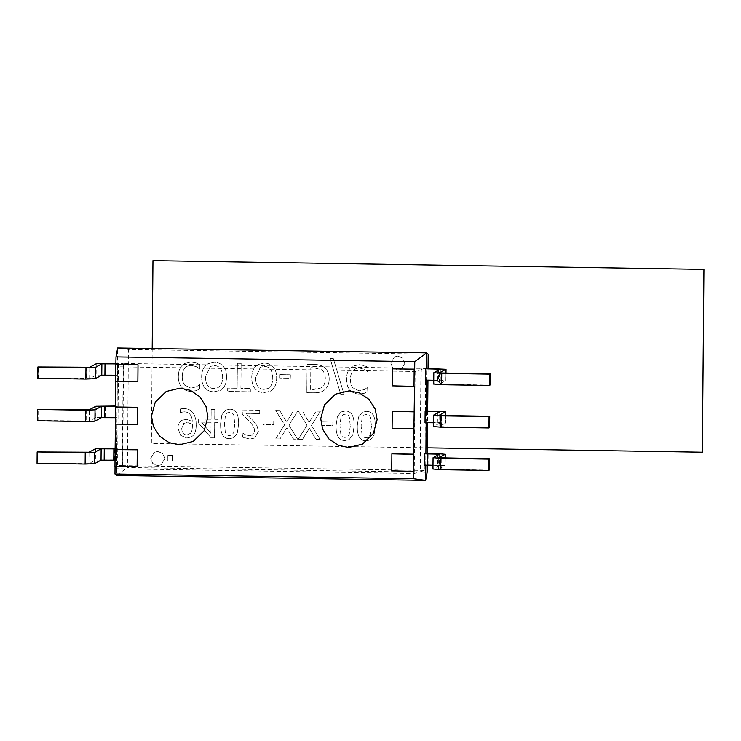 <?xml version="1.0" encoding="UTF-8"?>
<svg xmlns="http://www.w3.org/2000/svg" width="741" height="741" viewBox="0 0 741 741"><rect width="100%" height="100%" fill="white"/><g stroke="black" fill="none" stroke-linecap="round" stroke-linejoin="round"><path stroke-width="0.56" stroke-dasharray="3.71 2.78" d="M359.246 364.702L364.266 365.609L367.999 367.277L367.962 371.778L364.711 369.453L359.265 367.962L355.282 368.916L353.087 370.695C351.391 372.538 350.502 375.381 350.41 379.216C350.419 382.93 351.234 385.792 352.846 387.821L359.061 390.831L364.331 389.562L359.098 390.813L352.883 387.802C351.271 385.774 350.456 382.912 350.437 379.197C350.53 375.363 351.429 372.519 353.124 370.676L355.319 368.898L359.292 367.944L364.748 369.435L367.99 371.76L368.036 367.258L364.294 365.591L359.274 364.683L352.929 366.119L350.169 368.258C347.844 370.704 346.631 374.325 346.529 379.133C346.519 383.801 347.659 387.423 349.956 389.979C352.216 392.591 355.254 393.943 359.089 394.027L364.053 393.378L367.814 391.785L367.564 387.228L364.331 389.562L367.823 387.256L367.786 391.794L364.026 393.397L359.061 394.045C355.226 393.953 352.179 392.61 349.928 389.998C347.631 387.441 346.492 383.819 346.501 379.151C346.593 374.344 347.807 370.722 350.141 368.277L352.892 366.137L359.274 364.683M344.056 394.564L340.814 394.518L330.125 358.588L333.33 358.644L344.093 394.555L333.357 358.625L330.162 358.579L340.841 394.499L344.093 394.555M270.354 386.533L268.094 388.469L264.092 389.368C261.425 389.358 259.341 388.349 257.859 386.33C256.358 384.329 255.608 381.458 255.617 377.734L260.35 367.258L264.296 366.369C269.743 366.563 272.558 370.444 272.744 378.003C272.669 381.772 271.873 384.616 270.354 386.533L268.131 388.451L264.12 389.358C261.453 389.34 259.378 388.33 257.887 386.311C256.386 384.31 255.645 381.439 255.654 377.715L260.387 367.24L264.324 366.35C269.78 366.545 272.595 370.426 272.771 377.984C272.697 381.763 271.91 384.598 270.391 386.515L270.354 386.533M273.17 388.942L270.28 391.211L264.037 392.628C260.221 392.545 257.21 391.22 254.997 388.655C252.811 386.042 251.718 382.384 251.708 377.669C251.792 372.964 252.94 369.342 255.163 366.814C252.977 369.324 251.82 372.945 251.745 377.651C251.745 382.365 252.848 386.033 255.034 388.636C257.238 391.202 260.258 392.526 264.074 392.61L270.308 391.192L273.17 388.942C275.383 386.431 276.55 382.81 276.652 378.067C276.689 373.371 275.596 369.722 273.392 367.091C271.067 364.452 268.047 363.118 264.333 363.09L258.127 364.479L255.2 366.795L258.1 364.489L264.296 363.099C268.02 363.136 271.039 364.47 273.364 367.11C275.559 369.731 276.662 373.39 276.652 378.067L276.652 378.067C276.578 382.791 275.42 386.422 273.207 388.923M237.37 363.275L241.112 363.331L240.899 388.312L250.356 388.46L250.328 391.813L227.654 391.461L227.691 388.108L237.148 388.256L227.719 388.089L227.691 391.443L250.365 391.794L250.393 388.451L240.927 388.293L241.149 363.312L237.37 363.275L237.148 388.256L237.398 363.257M371.445 426.232L370.333 434.865L368.379 437.273L366.174 437.746C364.118 437.709 362.72 436.69 361.997 434.689L361.089 426.038L362.117 417.516L364.127 415.006L366.378 414.525C368.416 414.562 369.796 415.581 370.509 417.581L371.445 426.232M371.473 426.214L370.37 434.847L368.407 437.255L366.202 437.727C364.146 437.69 362.757 436.671 362.025 434.671L361.117 426.019L362.154 417.498L364.164 414.988L366.406 414.506C368.453 414.543 369.824 415.562 370.546 417.563L371.473 426.214M375.279 426.288L373.992 435.208L370.268 439.987L366.147 440.886C360.061 440.978 357.088 436.014 357.245 425.982L358.524 417.044L362.229 412.292L366.406 411.385C372.473 411.32 375.428 416.285 375.279 426.288L375.317 426.27C375.465 416.266 372.501 411.301 366.434 411.366L362.256 412.274L358.551 417.026L357.282 425.964C357.125 435.995 360.089 440.96 366.174 440.867L370.305 439.969L374.029 435.189L375.317 426.27M234.758 424.056L233.656 432.698L231.692 435.106L229.488 435.569C227.431 435.541 226.042 434.522 225.31 432.522L224.403 423.871L225.44 415.34L227.45 412.83L229.691 412.357C231.738 412.385 233.109 413.404 233.823 415.405L234.758 424.056M234.786 424.037L233.684 432.679L231.72 435.087L229.525 435.551C227.468 435.523 226.07 434.504 225.338 432.503L224.43 423.852L225.468 415.33L227.478 412.82L229.729 412.339C231.766 412.376 233.146 413.385 233.86 415.395L234.786 424.037M238.593 424.121L237.315 433.031L233.591 437.811L229.46 438.718L233.619 437.792L237.342 433.022L238.63 424.102C238.778 414.099 235.814 409.134 229.756 409.199L225.579 410.106L221.874 414.849L220.596 423.787C220.438 433.828 223.402 438.792 229.497 438.7C223.374 438.811 220.41 433.846 220.559 423.806L221.837 414.867L225.542 410.125L229.719 409.208C235.786 409.143 238.741 414.117 238.593 424.121L238.63 424.102M192.364 424.121L192.41 425.918C192.345 429.669 191.66 432.151 190.363 433.374L186.769 434.939C183.518 434.828 181.841 432.624 181.73 428.335L184.305 423.028L187.325 422.481L192.364 424.121L192.382 425.936C192.308 429.687 191.623 432.17 190.326 433.383L186.806 434.921C183.546 434.81 181.869 432.605 181.758 428.317L183.694 423.426L187.288 422.5L192.327 424.139M177.896 428.113C177.933 424.815 178.979 422.426 181.017 420.934C179.007 422.407 177.97 424.797 177.923 428.094L180.517 435.254L186.797 438.024L191.169 437.023L193.086 435.569C195.096 433.652 196.152 430.169 196.235 425.13C196.263 420.212 195.263 416.229 193.234 413.182C191.224 410.171 188.057 408.615 183.74 408.513L180.535 408.847L180.508 412.496L184.213 411.801C189.224 412.005 191.947 415.201 192.364 421.388L186.5 419.323L182.119 420.23L186.473 419.341L192.327 421.407C191.91 415.219 189.196 412.024 184.185 411.82L180.471 412.515L180.508 408.865L183.712 408.523C188.029 408.634 191.187 410.19 193.197 413.2C195.235 416.247 196.235 420.23 196.208 425.149C196.115 430.188 195.068 433.67 193.049 435.588L191.141 437.042L186.769 438.042L180.48 435.273L177.923 428.094M181.045 420.916L182.082 420.249L181.045 420.916M172.375 455.558L172.32 460.976L167.799 460.902L167.846 455.483L172.403 455.539L167.874 455.465L167.827 460.883L172.357 460.958L172.403 455.539M210.944 433.374L201.561 422.148L211.046 422.305L210.944 433.374L201.561 422.148M201.589 422.138L211.046 422.305M211.074 422.287L210.981 433.355M218.067 419.36L218.039 422.416L214.677 422.361L214.538 437.903L211.065 437.848L198.579 423.046L198.616 419.054L198.607 423.028L211.102 437.829L214.575 437.885L214.714 422.342L218.067 422.398L218.095 419.341L214.733 419.286L214.825 409.551L211.185 409.495L211.102 419.23L198.616 419.054L211.074 419.249L211.157 409.514L214.788 409.569L214.705 419.304L218.067 419.36M259.73 410.282L259.693 413.571L245.845 413.348L253.237 420.814L256.96 425.723L258.377 431.41L254.709 438.051L249.893 439.061L242.687 437.246L242.724 433.207L245.66 434.819L249.652 435.773L245.688 434.8L242.965 433.198L242.724 437.236L249.93 439.043L254.737 438.033L258.405 431.392L256.997 425.705L253.265 420.795L245.882 413.33L259.73 413.552L259.758 410.264L242.335 410.005L242.326 414.006L249.078 420.934C253.052 425.223 254.876 428.622 254.571 431.132L252.385 435.18L254.534 431.142C254.848 428.641 253.014 425.241 249.05 420.953L242.298 414.024L242.335 410.005L259.758 410.264M249.652 435.773L253.144 434.661L249.652 435.773M273.735 421.184L273.707 424.63L263.027 424.463L263.064 421.018L273.735 421.184L263.092 420.999L263.064 424.445L273.735 424.612L273.772 421.166M297.873 410.894L288.925 425.121L297.91 410.875L293.575 410.82L286.619 422.009L279.728 410.607L275.68 410.542L284.535 424.871L275.708 438.876L280.005 438.941L286.823 427.965L293.584 439.163L297.623 439.228L288.925 425.121L297.623 439.228M297.91 410.875L293.612 410.801L286.656 421.99L279.755 410.588L275.708 410.523L284.572 424.852L275.735 438.857L280.033 438.931L286.85 427.946L293.612 439.144L297.66 439.209M320.39 411.246L311.442 425.482L320.418 411.227L316.092 411.181L309.136 422.37L302.235 410.959L298.197 410.894L307.089 425.214L298.252 439.218L302.55 439.283L309.368 428.298L316.129 439.496L320.177 439.561L311.47 425.464L320.14 439.58L316.092 439.515L309.33 428.317L302.513 439.302L298.225 439.237L307.052 425.232L298.197 410.894L302.235 410.959M320.418 411.227L316.12 411.162L309.164 422.351L302.272 410.94M332.839 422.129L332.811 425.566L322.14 425.399L332.848 425.547L332.876 422.111L322.168 421.953L322.14 425.399L322.168 421.953M332.876 422.111L322.205 421.935M350.271 425.89L349.168 434.532L347.214 436.94L345.01 437.403C342.953 437.375 341.555 436.356 340.832 434.356L339.924 425.705L340.953 417.183L342.963 414.664L345.213 414.191C347.251 414.228 348.631 415.238 349.344 417.239L350.271 425.89M350.308 425.871L349.206 434.513L347.242 436.921L345.037 437.385C342.981 437.357 341.592 436.338 340.86 434.337L339.952 425.686L340.99 417.164L343 414.654L345.241 414.173C347.288 414.21 348.659 415.219 349.372 417.229L350.308 425.871M354.115 425.955L352.827 434.865L349.104 439.645L344.982 440.552C338.887 440.645 335.923 435.68 336.081 425.64L337.359 416.701L341.064 411.959L345.241 411.042L341.092 411.94L337.387 416.683L336.118 425.63C335.96 435.662 338.924 440.626 345.01 440.534L349.141 439.626L352.864 434.856L354.142 425.936C354.3 415.933 351.336 410.968 345.269 411.033C351.308 410.986 354.263 415.951 354.115 425.955L354.142 425.936M191.067 362.034L196.087 362.942L199.82 364.609L199.783 369.111L199.848 364.591L196.115 362.923L191.095 362.016L184.75 363.451L181.99 365.591C179.655 368.036 178.442 371.658 178.349 376.465C178.34 381.133 179.479 384.746 181.777 387.311C184.037 389.923 187.075 391.267 190.909 391.359L195.874 390.702L199.635 389.108L199.681 384.56L196.18 386.876L190.909 388.145L184.704 385.125C183.083 383.106 182.277 380.235 182.258 376.53C182.351 372.695 183.249 369.852 184.944 367.999L187.14 366.221L191.113 365.276L196.56 366.767L199.783 369.111L196.532 366.776L191.085 365.294L187.102 366.239L184.907 368.018C183.212 369.87 182.323 372.714 182.23 376.539C182.24 380.253 183.055 383.125 184.666 385.144L190.882 388.164L196.152 386.895L199.644 384.579L199.607 389.127L195.846 390.72L190.872 391.378C187.047 391.285 184 389.933 181.749 387.33C179.452 384.764 178.312 381.152 178.322 376.484C178.414 371.676 179.628 368.055 181.953 365.609L184.713 363.47L191.067 362.034M220.253 385.737L217.993 387.673L213.992 388.571C211.324 388.562 209.24 387.552 207.749 385.533C206.257 383.532 205.507 380.661 205.516 376.937L210.249 366.462L214.186 365.572C219.642 365.767 222.457 369.648 222.633 377.206C222.569 380.985 221.772 383.819 220.253 385.737L218.03 387.654L214.019 388.562C211.352 388.543 209.277 387.534 207.786 385.524C206.285 383.514 205.544 380.642 205.553 376.919L210.287 366.443L214.223 365.554C219.679 365.748 222.495 369.629 222.671 377.188C222.596 380.967 221.809 383.81 220.29 385.718M223.069 388.145L220.17 390.414L213.936 391.832C210.12 391.748 207.109 390.424 204.896 387.858C202.71 385.246 201.617 381.587 201.608 376.873C201.691 372.167 202.839 368.546 205.062 366.017L207.999 363.701L214.195 362.312C217.91 362.34 220.938 363.674 223.263 366.313C225.459 368.944 226.561 372.593 226.542 377.271C226.589 372.575 225.496 368.925 223.291 366.295C220.966 363.655 217.947 362.321 214.223 362.293L208.026 363.683L205.1 366.008C202.877 368.536 201.719 372.149 201.645 376.854C201.645 381.569 202.747 385.237 204.933 387.839C207.137 390.405 210.157 391.739 213.973 391.822L220.207 390.396L223.069 388.145C225.32 385.626 226.477 381.995 226.579 377.252C226.44 382.013 225.283 385.635 223.069 388.145M290.324 374.789L290.296 378.234L279.616 378.067L290.324 378.216L290.361 374.779L279.653 374.622L279.616 378.067L279.653 374.622M290.361 374.779L279.681 374.603M310.646 389.497L310.831 367.684L313.693 367.731L321.464 369.731C324.076 371.473 325.355 374.511 325.318 378.846C325.271 383.208 323.826 386.246 320.964 387.96L313.471 389.562L310.609 389.516L310.803 367.703L313.656 367.749L321.437 369.75C324.039 371.491 325.327 374.529 325.29 378.864C325.243 383.227 323.789 386.265 320.936 387.978L310.609 389.516M329.199 378.873C329.06 384.403 327.114 388.349 323.382 390.729L323.409 390.711C327.151 388.33 329.087 384.384 329.226 378.864C329.106 373.473 327.226 369.49 323.576 366.897C321.112 365.202 317.787 364.387 313.6 364.47L307.117 364.359L306.867 392.693L313.286 392.795C318.241 392.832 321.613 392.137 323.409 390.711L323.382 390.729C321.585 392.156 318.213 392.85 313.258 392.813L306.83 392.711L307.08 364.377L313.573 364.479C317.759 364.405 321.075 365.211 323.539 366.915C327.189 369.509 329.078 373.492 329.199 378.873L329.226 378.864M427.149 472.276L127.396 467.515L128.434 349.428L428.187 354.189M428.057 368.472L427.955 380.161M427.687 410.977L427.585 422.666M427.316 453.473L427.214 465.163M404.864 363.275L402.845 358.236L397.88 356.088L394.444 356.921L390.766 363.053L392.786 368.092L397.75 370.25L401.187 369.416L404.864 363.275L401.177 369.416L397.75 370.25L392.776 368.101L390.757 363.062L394.434 356.921L397.871 356.088L402.835 358.236L404.864 363.285M164.817 458.651L162.798 453.603L157.833 451.454L154.397 452.288L150.719 458.42L152.739 463.468L157.703 465.617L161.14 464.783L164.817 458.651L161.13 464.783L157.703 465.626L152.729 463.468L150.71 458.429L154.387 452.297L157.824 451.454L162.788 453.612L164.817 458.651M425.408 380.124L426.547 379.781L426.64 368.453M425.797 465.163L425.899 453.464M426.168 422.639L426.27 410.949M425.028 422.629L438.014 422.472L445.508 423.13L445.582 415.571M426.538 380.142L438.385 379.976L445.878 380.633L445.952 373.075M424.463 465.191L425.751 464.802L425.843 453.464M96.237 363.738L96.135 375.076L117.263 375.233L117.513 363.544L117.041 417.378L117.143 406.04L115.577 406.012M95.867 406.244L95.765 417.572L117.041 417.378L116.532 475.463L127.396 467.515M128.434 349.428L117.643 347.955L117.513 363.544L115.948 363.516M116.661 459.892L116.763 448.555L116.661 459.892L95.394 460.078L88.92 463.57L85.78 463.699L37.698 462.94L37.791 451.602M179.452 444.804L193.188 441.451L204.155 430.762L207.906 416.914L206.017 406.457L199.82 396.75L190.317 390.285L179.952 388.136L166.216 391.48M348.678 447.49L362.423 444.137L373.39 433.448L377.141 419.601L375.252 409.143L369.055 399.436L359.542 392.98L349.178 390.822L335.451 394.175M137.122 466.802L115.05 466.45M137.493 424.306L115.42 423.954M137.863 381.8L115.791 381.448M413.811 471.193L391.739 470.85M414.182 428.696L392.109 428.344M414.552 386.2L392.48 385.848M114.41 459.837L114.512 448.509L116.763 448.555M116.587 448.963L115.198 448.889M37.05 463.282L37.698 462.94M115.031 460.217L116.494 460.291M489.245 470.109L441.164 469.34L438.663 469.127L445.137 465.626L425.751 464.802M433.003 465.255L439.496 465.543L433.022 469.034L433.124 457.697M433.374 422.759L439.867 423.037L433.392 426.538L433.494 415.201M489.616 427.603L439.033 426.621L445.508 423.13M489.986 385.107L439.413 384.125L445.878 380.633M439.487 372.806L439.394 384.144L439.506 372.788M433.744 380.253L440.237 380.541L433.717 384.097M116.985 406.401L115.568 406.374M115.401 417.711L116.893 417.729M37.42 420.786L38.069 420.434L38.162 409.106M95.765 417.572L89.291 421.073L38.069 420.434M117.356 363.896L115.939 363.877M115.772 375.205L117.263 375.233M37.791 378.28L38.439 377.938L38.532 366.6M96.135 375.076L89.661 378.568L38.439 377.938M122.33 465.635L424.843 470.433L414.247 473.499L116.522 468.766L117.624 465.561L122.33 465.635L123.219 363.627L118.514 363.553L117.624 465.561M118.514 363.553L117.411 366.767L415.136 371.491L425.732 368.434L123.562 363.442L122.673 465.45M117.411 366.767L116.522 468.766M415.136 371.491L414.247 473.499M420.944 368.36L420.054 470.359M421.286 368.175L420.397 470.174M425.732 368.434L424.843 470.433M152.201 348.511L151.377 443.461L427.362 447.842M88.92 463.57L89.022 452.232M85.873 452.362L85.78 463.699M95.496 448.74L95.394 460.078M104.824 459.689L104.926 448.351M428.057 464.82L428.159 453.483M438.644 469.146L438.746 457.808L438.663 469.127M441.164 469.34L441.265 458.012M445.137 465.626L445.202 458.077M439.598 454.205L439.496 465.543L439.617 454.187M437.746 453.64L437.644 464.978M437.005 465.32L437.088 455.567M437.375 422.824L437.459 413.061M439.135 415.293L439.033 426.621M441.534 426.844L441.636 415.506M439.969 411.709L439.867 423.037L439.987 411.69M438.116 411.135L438.014 422.472M438.487 368.638L438.385 379.976M441.905 384.347L442.007 373.01M433.772 384.033L433.865 372.704M440.256 380.522L440.358 369.185L440.237 380.541M437.746 380.318L437.829 370.565M86.243 409.866L86.151 421.203M89.291 421.073L89.392 409.736M105.194 417.183L105.296 405.855M89.661 378.568L89.763 367.24M86.614 367.369L86.521 378.697M105.565 374.687L105.667 363.349M445.258 458.077L445.193 465.57M439.015 426.64L439.117 415.312M445.628 415.571L445.563 423.074M445.999 373.075L445.934 380.568"/><path stroke-width="1.11" d="M433.744 380.253L425.408 380.124L425.501 368.796L426.64 368.453L426.779 352.864L428.187 354.189L428.057 368.472M427.955 380.161L427.687 410.977M427.585 422.666L427.316 453.473M427.214 465.163L427.149 472.276L425.667 480.372L425.797 465.163M426.779 352.864L414.765 361.654L116.004 356.903L117.643 347.955L426.779 352.864M414.701 369.194L392.628 368.842L414.701 369.194L414.765 361.654M414.163 369.361L414.015 386.357L414.552 386.2L413.274 471.359L413.811 471.193L413.747 478.742L425.667 480.372L116.532 475.463L114.985 473.999L115.05 466.45M425.899 453.464L426.168 422.639M426.547 379.781L426.27 410.949L425.13 411.292L425.028 422.629L433.374 422.759M445.202 458.077L445.239 454.298L437.746 453.64L424.556 453.853L424.463 465.191L433.003 465.255M115.124 449.62L114.975 466.617L137.122 466.802L137.27 449.806L115.124 449.62L115.42 423.954M115.494 407.124L115.346 424.121L137.493 424.306L137.641 407.3L115.494 407.124L115.791 381.448M115.865 364.618L115.716 381.615L137.863 381.8L138.011 364.804L115.865 364.618L116.004 356.903M166.216 391.48L179.943 388.136L190.307 390.294L199.811 396.75L206.007 406.457L207.897 416.914L204.155 430.762L193.179 441.451L179.452 444.804L169.087 442.646L159.574 436.19L153.378 426.483L151.488 416.025L155.239 402.178L166.206 391.489L155.249 402.178L151.497 416.016L153.387 426.483L159.584 436.18L169.087 442.646L179.452 444.804M335.451 394.175L349.178 390.822L359.542 392.98L369.046 399.436L375.242 409.143L377.132 419.61L373.381 433.448L362.414 444.146L348.678 447.49L338.313 445.341L328.809 438.876L322.613 429.169L320.723 418.711L324.475 404.864L335.441 394.175L324.475 404.864L320.733 418.711L322.613 429.169L328.809 438.867L338.313 445.332L348.678 447.49M115.198 449.454L137.27 449.806M115.568 406.948L137.641 407.3M115.939 364.452L138.011 364.804M413.422 454.353L391.887 453.844L391.739 470.85L413.274 471.359M391.887 453.844L413.96 454.196M413.793 411.857L392.258 411.348L392.109 428.344L413.645 428.854M392.258 411.348L414.33 411.7M392.628 368.842L392.48 385.848L414.015 386.357M114.985 473.999L413.747 478.742M115.198 448.889L101.137 448.833L94.663 452.325L85.234 452.714L37.152 451.954L89.022 452.232L95.496 448.74L115.207 448.518M37.152 451.954L37.05 463.282L85.132 464.051L94.561 463.662L101.035 460.161L115.031 460.217M489.245 470.109L488.597 470.452L488.699 459.124L489.347 458.772L489.245 470.109M433.022 469.034L440.515 469.692L488.597 470.452M488.699 459.124L440.617 458.355L433.124 457.697L439.617 454.187L424.556 453.853M445.239 454.298L438.765 457.79L489.347 458.772M489.069 416.618L489.718 416.275L489.616 427.603L488.967 427.955L489.069 416.618L440.988 415.858L433.494 415.201L439.969 411.709L425.13 411.292M426.27 410.949L445.61 411.792L439.135 415.293L441.636 415.506L489.718 416.275M433.392 426.538L440.886 427.196L488.967 427.955M489.986 385.107L489.338 385.459L489.44 374.122L490.088 373.77L489.986 385.107M433.772 384.033L441.256 384.69L489.338 385.459M426.64 368.453L445.98 369.296L439.506 372.788L442.007 373.01L490.088 373.77M425.501 368.796L440.358 369.185L433.865 372.704L441.358 373.362L489.44 374.122M115.568 406.374L101.508 406.327L95.033 409.829L85.604 410.218L37.522 409.449L37.42 420.786L85.502 421.546L94.931 421.157L101.406 417.665L115.401 417.711M37.522 409.449L89.392 409.736L95.867 406.244L115.577 406.012M115.939 363.877L101.878 363.831L95.404 367.323L85.975 367.712L37.893 366.952L37.791 378.28L85.873 379.049L95.302 378.66L101.776 375.168L115.772 375.205M115.948 363.516L96.237 363.738L89.763 367.24L37.893 366.952M427.362 447.842L702.357 452.214L703.95 269.381L152.97 260.628L152.201 348.511M85.132 464.051L85.234 452.714M94.663 452.325L94.561 463.662M101.035 460.161L101.137 448.833M104.277 448.703L104.175 460.031M113.771 460.189L113.864 448.851M440.617 458.355L440.515 469.692M437.088 455.567L437.097 453.992M427.511 453.835L427.409 465.172M437.459 413.061L437.468 411.487M440.988 415.858L440.886 427.196M445.582 415.571L445.61 411.792M441.358 373.362L441.256 384.69M445.952 373.075L445.98 369.296M437.829 370.565L437.838 368.99M104.648 406.198L104.546 417.535M85.502 421.546L85.604 410.218M95.033 409.829L94.931 421.157M101.406 417.665L101.508 406.327M105.018 363.701L104.916 375.039M85.873 379.049L85.975 367.712M95.404 367.323L95.302 378.66M101.776 375.168L101.878 363.831M432.966 469.099L433.068 457.762M445.295 454.233L445.258 458.077M433.337 426.594L433.439 415.266M445.665 411.737L445.628 415.571M433.717 384.097L433.809 372.76M446.036 369.24L445.999 373.075"/></g></svg>
